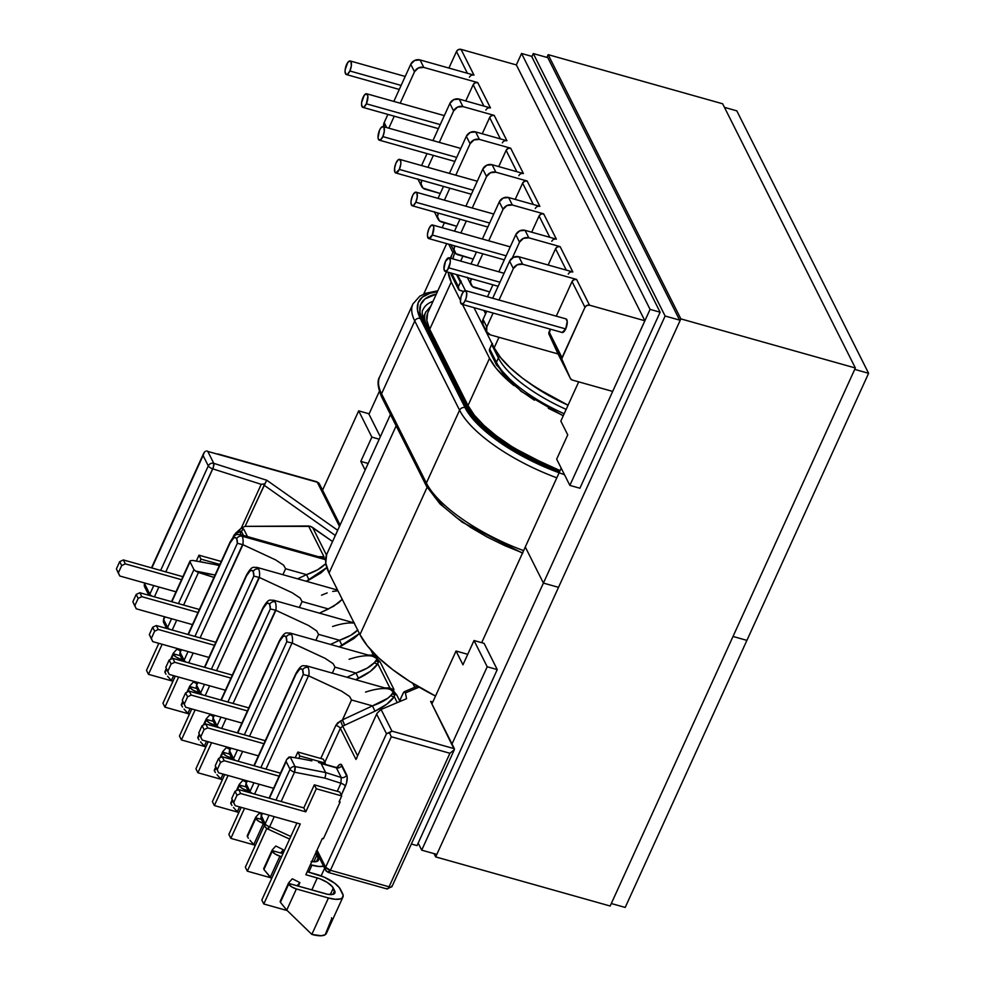 <?xml version="1.0" encoding="UTF-8"?>
<svg xmlns="http://www.w3.org/2000/svg" width="985" height="985" viewBox="0 0 985 985"><rect width="100%" height="100%" fill="white"/><g stroke="black" fill="none" stroke-linecap="round" stroke-linejoin="round"><path stroke-width="1.48" d="M489.668 223.016L415.793 202.221A7.055 2.647 105.7 0 1 412.247 205.767A7.055 2.647 105.7 0 1 412.53 195.732A7.055 2.647 105.7 0 1 416.064 192.186A7.055 2.647 105.7 0 1 415.793 202.221L489.668 223.016M506.142 255.829L432.267 235.033A7.055 2.647 105.7 0 1 428.721 238.567A7.055 2.647 105.7 0 1 429.004 228.532A7.055 2.647 105.7 0 1 432.55 224.986A7.055 2.647 105.7 0 1 432.267 235.033L506.142 255.829M499.986 282.252L448.741 267.834A7.055 2.647 105.7 0 1 445.195 271.38A7.055 2.647 105.7 0 1 445.479 261.333A7.055 2.647 105.7 0 1 449.025 257.799A7.055 2.647 105.7 0 1 448.741 267.834L499.986 282.252M461.682 304.193L464.046 302.69L466.139 298.098L466.742 293.087L465.499 290.6L463.135 292.089L461.029 296.694L460.438 301.705L461.682 304.193L562.152 332.474A7.055 2.647 -74.3 0 0 565.698 328.928L465.215 300.647A7.055 2.647 105.7 0 1 461.682 304.18A7.055 2.647 105.7 0 1 461.953 294.146A7.055 2.647 105.7 0 1 465.499 290.6A7.055 2.647 105.7 0 1 465.215 300.647L565.698 328.928L562.164 332.474M399.307 169.42L473.194 190.216L399.307 169.42A7.055 2.647 105.7 0 1 395.773 172.966A7.055 2.647 105.7 0 1 396.044 162.919A7.055 2.647 105.7 0 1 399.59 159.373A7.055 2.647 105.7 0 1 399.307 169.42L400.772 164.212L400.833 161.86L399.59 159.373L398.457 159.619L396.044 162.919L394.591 168.115L394.936 172.178L395.773 172.966L399.307 169.42M382.833 136.607L456.708 157.403L382.833 136.607A7.055 2.647 105.7 0 1 379.287 140.153A7.055 2.647 105.7 0 1 379.57 130.119A7.055 2.647 105.7 0 1 383.116 126.572A7.055 2.647 105.7 0 1 382.833 136.607L384.298 131.411L383.941 127.348L383.103 126.572L380.739 128.062L379.57 130.119L378.043 137.666L378.462 139.365L380.419 139.907L382.833 136.607M366.358 103.807L440.233 124.602L366.358 103.807A7.055 2.647 105.7 0 1 362.812 107.353A7.055 2.647 105.7 0 1 363.096 97.306A7.055 2.647 105.7 0 1 366.642 93.76A7.055 2.647 105.7 0 1 366.358 103.807L367.885 96.247L366.629 93.76L364.265 95.249L361.63 102.502L361.569 104.866L362.825 107.353L363.945 107.106L366.358 103.807M349.884 70.994L401.117 85.424L349.884 70.994A7.055 2.647 105.7 0 1 346.338 74.54A7.055 2.647 105.7 0 1 346.621 64.505A7.055 2.647 105.7 0 1 350.155 60.959A7.055 2.647 105.7 0 1 349.884 70.994L351.337 65.798L350.992 61.735L350.155 60.959L347.791 62.449L345.156 69.701L345.095 72.053L346.338 74.54L347.471 74.294L349.884 70.994M516.842 171.685L506.13 150.348L498.73 166.588L506.13 150.348L516.842 171.685M500.368 138.885L489.644 117.535L482.244 133.775L489.644 117.535L500.368 138.885M465.77 100.975L473.169 84.735L483.894 106.072L473.169 84.735L465.77 100.975M467.407 73.272L456.486 51.503L448.926 68.064L456.486 51.503L467.407 73.272M472.652 75.008L473.982 75.119L461.042 49.361L516.374 64.936L644.855 320.753L612.658 391.414L572.26 380.038L570.413 378.511L561.745 358.885L584.967 307.32L572.039 281.575L556.279 316.148L572.039 281.575L584.967 307.32L586.875 305.436L589.535 305.19L644.855 320.753L516.374 64.936L461.042 49.361L458.394 49.619L456.486 51.503A3.558 3.053 153.3 0 1 461.042 49.361L473.982 75.119L420.053 59.937L423.809 67.411L477.737 82.592L490.456 107.919L459.17 99.116L462.925 106.589L494.211 115.405L506.93 140.732L475.644 131.916L479.399 139.402L510.686 148.206L523.404 173.532L492.118 164.729L495.874 172.203L527.16 181.018L539.891 206.345L508.592 197.529L512.36 205.015L543.646 213.819L556.365 239.146L525.079 230.342L528.834 237.816L560.12 246.632L572.839 271.958L518.91 256.777L522.666 264.251L576.594 279.432L589.535 305.19L644.855 320.753L612.658 391.414L572.26 380.038A3.558 3.053 -26.7 0 1 570.413 378.511L549.051 334.321L570.413 378.511L557.485 352.765A3.558 3.053 153.3 0 0 557.572 352.938M388.804 128.173L394.259 116.193L388.804 128.173M469.414 77.249A3.558 3.053 -26.7 0 1 473.982 75.119L420.053 59.937L423.809 67.411A7.264 6.23 -26.7 0 0 414.5 71.782L400.181 103.203L414.5 71.782L410.745 64.296L393.828 101.418L410.745 64.296L414.5 71.782L418.391 67.94L423.809 67.411L477.737 82.592L475.078 82.851L473.169 84.735A3.558 3.053 153.3 0 1 477.737 82.592L490.456 107.919L459.17 99.116L453.753 99.633L449.862 103.474L432.944 140.596L449.862 103.474L453.617 110.96L457.508 107.119L462.925 106.589L494.211 115.405L491.552 115.651L489.644 117.535A3.558 3.053 153.3 0 1 494.211 115.405L506.93 140.732L475.644 131.916L470.227 132.446L466.336 136.287L449.419 173.397L466.336 136.287L470.091 143.761L473.982 139.919L479.399 139.402L510.686 148.206L508.038 148.464L506.13 150.348A3.558 3.053 153.3 0 1 510.686 148.206L523.404 173.532L492.118 164.729L486.713 165.246L482.81 169.088L465.893 206.21L482.81 169.088L486.565 176.574L472.246 207.995L486.565 176.574A7.264 6.23 -26.7 0 1 495.874 172.203L492.118 164.729A7.264 6.23 153.3 0 0 482.81 169.088L486.565 176.574L490.468 172.732L495.874 172.203L527.16 181.018L524.512 181.265L522.604 183.148L515.204 199.389L522.604 183.148L533.316 204.486L522.604 183.148A3.558 3.053 153.3 0 1 527.16 181.018L539.891 206.345L508.592 197.529L503.187 198.059L499.284 201.9L482.379 239.01L499.284 201.9L503.052 209.374L506.943 205.533L512.36 205.015L543.646 213.819L540.987 214.077L539.078 215.961L531.678 232.201L539.078 215.961L549.802 237.299L539.078 215.961A3.558 3.053 153.3 0 1 543.646 213.819L556.365 239.146L525.079 230.342L519.661 230.859L515.771 234.701L498.853 271.823L515.771 234.701L519.526 242.187L523.417 238.345L528.834 237.816L560.12 246.632L557.461 246.878L555.552 248.762L566.277 270.099L555.552 248.762L548.152 265.002L555.552 248.762A3.558 3.053 153.3 0 1 560.12 246.632L572.839 271.958L518.91 256.777L513.505 257.294L509.602 261.136L492.685 298.258L509.602 261.136L513.357 268.622L509.602 261.136A7.264 6.23 153.3 0 1 518.91 256.777L522.666 264.251L576.594 279.432L573.947 279.691L572.039 281.575A3.558 3.053 153.3 0 1 576.594 279.432L589.535 305.19A3.558 3.053 -26.7 0 0 584.967 307.32L562.029 357.666L549.101 331.908L562.029 357.666A3.558 3.053 -26.7 0 0 561.979 360.067L549.051 334.321L557.485 352.765M383.83 126.769A7.264 6.23 153.3 0 1 384.187 122.571L387.905 114.408L384.187 122.571L386.699 127.582L384.187 122.571L384.088 127.484M471.002 284.751A7.264 6.23 -26.7 0 0 474.684 287.682L489.693 291.905L472.418 286.512L470.424 282.178L471.421 278.767L471.015 279.666L470.424 278.484L471.015 279.666A7.264 6.23 -26.7 0 0 471.002 284.751L467.247 277.277M473.219 259.104L458.197 254.869A7.264 6.23 -26.7 0 1 454.528 251.951A7.264 6.23 -26.7 0 1 454.541 246.853L453.937 245.671L454.541 246.853L454.947 245.954L453.95 249.365L455.932 253.699L473.219 259.104M456.744 226.291L439.458 220.899L437.475 216.565L438.473 213.154L438.066 214.053L437.463 212.871L438.066 214.053A7.264 6.23 -26.7 0 0 438.054 219.138A7.264 6.23 -26.7 0 0 441.723 222.068L456.744 226.291M440.27 193.491L422.984 188.098L421.001 183.752L421.999 180.341L421.58 181.24L420.989 180.058L421.58 181.24A7.264 6.23 -26.7 0 0 421.568 186.337A7.264 6.23 -26.7 0 0 425.249 189.268L440.27 193.491M427.921 167.351L433.375 155.371L427.921 167.351M439.298 142.382L453.617 110.96L439.298 142.382M505.613 140.621L506.93 140.732A3.558 3.053 -26.7 0 0 502.375 142.862M443.496 186.399L438.042 198.367L443.496 186.399M444.395 200.152L449.849 188.184L444.395 200.152M455.772 175.195L470.091 143.761L455.772 175.195M522.087 173.422L523.404 173.532A3.558 3.053 -26.7 0 0 518.849 175.675M459.97 219.199L454.516 231.167L459.97 219.199M489.139 107.808L490.456 107.919A3.558 3.053 -26.7 0 0 485.888 110.061M427.022 153.586L421.568 165.566L427.022 153.586M420.053 59.937L414.636 60.454L410.745 64.296A7.264 6.23 153.3 0 1 420.053 59.937M425.889 311.802A88.675 31.261 24.5 0 0 427.268 326.737A3.558 3.053 -26.7 0 1 428.106 325.579A3.558 3.053 153.3 0 0 427.268 326.737L433.868 340.391L434.754 339.025M440.246 350.241L438.571 349.773L440.246 350.241M460.832 281.476A3.558 3.053 -26.7 0 0 460.377 282.215L456.535 274.569L460.377 282.215L458.382 286.586L451.659 273.202A3.558 3.053 153.3 0 0 451.659 275.701A3.558 3.053 -26.7 0 1 451.659 273.202L458.382 286.586L461.152 281.131M463.627 291.486L459.072 289.947L458.382 286.586A3.558 3.053 -26.7 0 0 460.18 290.513L463.627 291.486M452.287 253.908A88.675 31.261 24.5 0 0 451.068 258.365A88.675 31.261 -155.5 0 1 452.078 254.327L450.083 258.698M423.107 318.143L423.698 316.604A88.675 31.261 24.5 0 0 423.119 318.192M434.668 339.135A3.558 3.053 -26.7 0 0 433.991 340.12L427.268 326.737A88.675 31.261 -155.5 0 1 425.692 312.233L423.698 316.604M466.324 220.985L460.869 232.965L466.324 220.985M453.457 277.13A3.558 3.053 -26.7 0 1 451.659 275.689L450.379 272.833M466.336 136.287L470.091 143.761A7.264 6.23 -26.7 0 1 479.399 139.402L475.644 131.916A7.264 6.23 153.3 0 0 466.336 136.287M449.862 103.474L453.617 110.96A7.264 6.23 -26.7 0 1 462.925 106.589L459.17 99.116A7.264 6.23 153.3 0 0 449.862 103.474M550.356 329.15L549.051 334.321A3.558 3.053 153.3 0 1 549.101 331.908L550.356 329.15M565.969 318.881L567.225 321.369L565.698 328.928A7.055 2.647 -74.3 0 0 565.981 318.881L465.499 290.6M486.799 331.97A7.264 6.23 -26.7 0 1 486.812 326.885L486.713 331.797L490.468 334.9L558.064 353.935L490.468 334.9A7.264 6.23 -26.7 0 1 486.799 331.97L483.044 324.496A7.264 6.23 153.3 0 1 483.044 319.411L486.762 311.248L483.044 319.411L486.812 326.885L493.116 313.033L486.812 326.885L483.044 319.411L482.958 324.324M499.038 300.043L513.357 268.622L517.26 264.78L522.666 264.251A7.264 6.23 -26.7 0 0 513.357 268.622L499.038 300.043M492.931 284.813L487.476 296.78L492.931 284.813M555.035 239.035L556.365 239.146A3.558 3.053 -26.7 0 0 551.797 241.288M477.343 265.765L482.798 253.798L477.343 265.765M488.72 240.796L503.052 209.374L488.72 240.796M538.561 206.234L539.891 206.345A3.558 3.053 -26.7 0 0 535.323 208.475M476.457 252.012L471.002 263.98L476.457 252.012M571.522 271.835L572.839 271.958A3.558 3.053 -26.7 0 0 568.283 274.089M512.335 257.959L519.526 242.187L512.335 257.959M465.967 401.461A3.558 3.053 153.3 0 0 465.289 402.459L469.845 411.508L465.166 402.717L466.065 401.363M555.084 468.614L526.679 455.772L512.729 447.658L494.63 434.533A85.104 30.006 -155.5 0 0 555.084 468.614M492.451 343.457L491.687 344.553L498.41 357.937A3.558 3.053 -26.7 0 1 499.678 356.422A3.558 3.053 153.3 0 0 498.41 357.937A88.675 31.261 24.5 0 0 566.166 409.378A88.675 31.261 -155.5 0 1 498.41 357.937L496.415 362.308L489.693 348.924L491.687 344.553L498.41 357.937L496.415 362.308A88.675 31.261 24.5 0 0 564.171 413.749A88.675 31.261 -155.5 0 1 496.415 362.308A3.558 3.053 153.3 0 0 496.403 364.795A3.558 3.053 -26.7 0 1 496.415 362.308L489.693 348.924L489.644 351.325M563.309 415.645L548.313 408.307M534.362 400.193L521.939 391.599L511.523 382.857L503.507 374.288L498.213 366.235A3.558 3.053 -26.7 0 1 496.403 364.807L489.68 351.411A3.558 3.053 153.3 0 1 489.693 348.924L491.687 344.553A3.558 3.053 153.3 0 1 492.143 343.802M568.062 405.204L553.077 397.866L529.376 383.153A85.104 30.006 -155.5 0 0 568.062 405.204M490.37 352.273L491.49 352.852M445.479 261.333L443.952 268.893L445.208 271.38L447.572 269.89L450.207 262.638L450.268 260.274L449.012 257.787L445.479 261.333M429.004 228.532L427.539 233.728L427.478 236.092L428.734 238.579L432.267 235.033L433.794 227.473L433.375 225.774L431.418 225.233L429.004 228.532M412.53 195.732L411.065 200.928L411.004 203.279L412.247 205.767L413.38 205.52L415.793 202.221L417.246 197.025L416.901 192.962L416.064 192.174L413.7 193.676L412.53 195.732M472.406 415.19A3.558 3.053 -26.7 0 1 473.551 414.156A3.558 3.053 153.3 0 0 472.591 414.956M512.36 205.015L508.592 197.529A7.264 6.23 153.3 0 0 499.284 201.9L503.052 209.374A7.264 6.23 -26.7 0 1 512.36 205.015M528.834 237.816L525.079 230.342A7.264 6.23 153.3 0 0 515.771 234.701L519.526 242.187A7.264 6.23 -26.7 0 1 528.834 237.816M325.666 558.766L240.414 534.559A14.972 5.614 105.7 0 1 242.162 536.222A4.272 3.669 -26.7 0 0 236.696 538.795L235.427 537.601L233.728 537.982L230.071 542.981A10.687 4.014 105.7 0 1 236.696 538.795L237.36 543.314L194.931 636.421L237.36 543.314L242.593 544.57L200.078 637.861L242.926 544.693A14.972 5.614 -74.3 0 0 242.162 536.222A4.272 3.669 153.3 0 0 236.696 538.795A10.687 4.014 105.7 0 1 237.36 543.314L242.926 544.693L275.677 559.923L283.68 565.255L285.601 568.751L306.557 574.649L317.736 569.736L324.915 564.282A4.272 2.906 -148.2 0 0 326.097 564.959A4.272 2.906 31.8 0 1 324.915 564.282C321.43 568.099 315.311 571.546 306.557 574.649L297.593 578.823L306.557 574.649L309.068 579.956L320.938 572.938L326.786 567.557L306.261 581.261L309.068 579.956L306.557 574.649L285.601 568.751L282.904 574.686L285.601 568.751L283.68 565.255L275.677 559.923L242.926 544.693A14.972 5.614 105.7 0 0 242.162 536.222L325.604 559.714L242.162 536.222A14.972 5.614 -74.3 0 0 240.328 534.547M337.609 590.089L256.888 567.372A14.972 5.614 105.7 0 1 258.649 569.034A4.272 3.669 -26.7 0 0 253.17 571.596L251.914 570.413L250.202 570.783L246.546 575.782A10.687 4.014 105.7 0 1 253.17 571.596L253.834 576.126L211.406 669.221L253.834 576.126L259.067 577.382L216.552 670.674L259.412 577.493A14.972 5.614 -74.3 0 0 258.649 569.034A4.272 3.669 153.3 0 0 253.17 571.596A10.687 4.014 105.7 0 1 253.834 576.126L259.412 577.493L292.151 592.724L300.154 598.055L302.087 601.552L328.448 608.976L338.434 602.943L342.238 599.323L333.817 606.132L319.485 613.15L328.448 608.976L302.087 601.552L299.378 607.499L302.087 601.552L300.154 598.055L292.151 592.724L259.412 577.493A14.972 5.614 105.7 0 0 258.649 569.034A14.972 5.614 -74.3 0 0 256.802 567.348M354.083 622.889L273.374 600.173A14.972 5.614 105.7 0 1 275.123 601.835A4.272 3.669 -26.7 0 0 269.644 604.408L268.388 603.214L266.689 603.596L263.032 608.595A10.687 4.014 105.7 0 1 269.644 604.408L270.309 608.927L227.88 702.022L270.309 608.927L275.541 610.183L233.039 703.475L275.886 610.306A14.972 5.614 -74.3 0 0 275.123 601.835A4.272 3.669 153.3 0 0 269.644 604.408A10.687 4.014 105.7 0 1 270.309 608.927L275.886 610.306L308.625 625.537L316.628 630.868L318.561 634.365L339.517 640.262L350.685 635.35L357.863 629.895C354.378 633.7 348.271 637.16 339.517 640.262L330.541 644.436L339.517 640.262L342.017 645.569L353.886 638.551L359.427 633.54L339.209 646.874L342.017 645.569L339.517 640.262L318.561 634.365L315.853 640.299L318.561 634.365L316.628 630.868L308.625 625.537L275.886 610.306A14.972 5.614 105.7 0 0 275.123 601.835A14.972 5.614 -74.3 0 0 273.288 600.148M289.762 632.961A14.972 5.614 -74.3 0 1 291.597 634.648A4.272 3.669 -26.7 0 0 286.13 637.209L284.862 636.027L283.163 636.396L279.506 641.395A10.687 4.014 105.7 0 1 286.13 637.209L286.795 641.74L244.366 734.835L286.795 641.74L292.028 642.996L249.513 736.288L292.028 642.996L325.112 658.337L333.115 663.668L335.035 667.165L355.991 673.063L358.491 678.382L355.683 679.687L370.36 671.364L377.784 663.841L389.888 687.936L393.668 691.544L393.865 689.241L391.931 689.155L396.623 694.733A4.272 3.669 153.3 0 0 394.69 694.647L396.623 694.733L400.008 701.468L396.623 694.733L390.392 689.5L306.323 665.786A14.972 5.614 105.7 0 1 308.071 667.448A14.972 5.614 105.7 0 1 308.834 675.919A14.972 5.614 -74.3 0 0 308.071 667.448A4.272 3.669 153.3 0 0 302.604 670.022A10.687 4.014 105.7 0 1 303.269 674.54L308.834 675.919L341.586 691.15L349.589 696.469L351.51 699.978L372.465 705.876L387.881 698.205L392.535 693.772L393.865 689.241L380.148 661.932L377.193 658.743L377.39 656.429L375.457 656.342A4.272 2.561 -69.7 0 1 373.918 656.687L289.849 632.986A14.972 5.614 105.7 0 1 291.597 634.648A14.972 5.614 105.7 0 1 292.36 643.106A14.972 5.614 -74.3 0 0 291.597 634.648A4.272 3.669 153.3 0 0 286.13 637.209A10.687 4.014 105.7 0 1 286.795 641.74L292.36 643.106L325.112 658.337L333.115 663.668L335.035 667.165L355.991 673.063L367.159 668.15L374.337 662.696L377.193 658.743L372.847 656.342M323.4 838.715L340.096 802.049L339.505 800.854L340.096 802.049L339.086 801.765L341.733 795.942L316.308 788.776L314.326 784.836L339.763 792.002L314.326 784.836L303.811 807.909L314.326 784.836L316.308 788.776L305.793 811.837L316.308 788.776L341.733 795.942L339.763 792.002L341.733 795.942L339.086 801.765L340.096 802.049L323.4 838.715L322.378 838.42L323.4 838.715M240.094 534.486L241.473 531.469L243.455 535.421L241.473 531.469L240.094 534.486M337.35 768.005L338.027 767.13L335.897 767.377A4.272 1.601 -74.3 0 1 336.39 767.844L341.241 777.51L325.641 772.523L325.678 774.961L325.641 772.523L295.032 766.589L325.641 772.548L321.135 763.547L336.39 767.844A4.272 3.669 153.3 0 0 341.869 765.283L346.72 774.936A4.272 3.669 -26.7 0 1 341.241 777.51L340.921 783.235L341.241 777.51A4.272 3.669 153.3 0 0 346.72 774.936C347.705 777.793 347.262 781.536 345.39 786.178A4.272 1.502 24.5 0 0 340.921 783.235L337.252 791.287L340.921 783.235L324.865 778.113L325.678 774.961L324.865 778.113L294.503 772.203L295.032 766.589A4.272 3.669 153.3 0 0 290.033 769.26L286.167 761.553L290.033 769.26A4.272 3.669 -26.7 0 1 295.032 766.589L290.181 756.923L302.026 758.942L290.181 756.923L295.032 766.589A4.272 1.083 101 0 1 294.503 772.203A4.272 1.502 -155.5 0 1 290.033 769.26L275.997 800.079L290.033 769.26A4.272 1.502 24.5 0 0 294.503 772.203L281.144 801.519L294.503 772.203L324.865 778.113L340.921 783.235A4.272 1.502 -155.5 0 1 345.39 786.178L341.315 795.104L346.511 783.087L347.225 777.005L340.859 764.323L339.493 764.631L337.165 767.45A8.557 3.214 105.7 0 1 341.869 765.283A4.272 3.669 -26.7 0 1 336.39 767.844L341.241 777.51L325.641 772.523L321.135 763.547L336.39 767.844A4.272 1.601 -74.3 0 0 335.897 767.377L318.549 762.488M324.841 762.291L340.33 728.297L355.967 759.435L376.627 714.1L386.489 733.714L325.629 867.243L317.035 850.141L325.629 867.243A4.272 1.502 24.5 0 0 330.431 870.284L389.075 886.795L449.923 753.266L391.291 736.755L330.431 870.284A4.272 1.601 105.7 0 1 328.288 872.439A4.272 1.601 105.7 0 1 327.783 871.959L330.431 870.284L391.291 736.755L449.923 753.266L454.368 749.671L430.63 701.382L432.809 701.997L430.63 701.382L454.405 748.723L391.956 731.141L454.405 748.723L454.368 749.671L391.968 886.599A4.272 1.502 -155.5 0 1 389.075 886.795L330.431 870.284L325.629 867.243L325.629 870.235A4.272 3.669 -26.7 0 1 325.629 867.243L386.489 733.714L391.956 731.141L381.072 709.459L391.956 731.141L389.481 732.84L391.291 736.755L389.481 732.84L386.489 733.714L376.627 714.1L355.967 759.435A4.272 3.669 -26.7 0 1 356.816 758.204A4.272 3.669 -26.7 0 0 355.967 759.435L340.33 728.297L324.841 762.291M390.392 689.5L391.931 689.155A4.272 2.561 -69.7 0 1 390.392 689.5L389.321 689.155M325.752 558.076A4.272 2.561 -69.7 0 1 324.484 558.273L323.412 557.929M266.873 480.298L337.695 530.275L266.873 480.298L213.77 463.332L266.873 480.298L266.492 480.852L266.873 480.298M419.105 687.148L405.414 692.935L406.571 698.697L381.072 709.459L377.489 712.857A4.272 3.669 153.3 0 0 376.627 714.1A4.272 3.669 153.3 0 1 377.489 712.857L381.072 709.459L406.571 698.697L405.414 692.935L419.105 687.148M321.935 557.608A4.272 2.82 97.3 0 0 323.979 556.71L308.551 526.002L310.558 526.372L332.561 541.541L312.614 527.467L326.466 555.048L312.614 527.467L310.558 526.372L245.105 526.347L265.999 481.677L264.854 483.844L261.222 484.325L212.76 468.848A4.272 1.502 -155.5 0 1 208.291 465.905L160.653 570.426L208.291 465.905A4.272 1.502 24.5 0 0 212.76 468.848L165.8 571.879L213.351 467.309L213.77 463.332L207.786 451.425L317.293 482.244A4.272 1.601 -74.3 0 0 316.801 481.776L319.46 483.967A4.272 3.669 153.3 0 0 317.293 482.244L339.468 526.396L317.293 482.244L207.786 451.425L213.77 463.332A4.272 1.28 107.7 0 1 212.76 468.848L261.222 484.325L241.251 528.157L235.587 533.205L232.879 537.564L233.999 535.126L236.622 533.131L241.473 531.469A4.272 3.669 -26.7 0 1 243.775 529.191L241.251 528.157L261.222 484.325L264.854 483.844L245.105 526.347L241.657 527.96L245.105 526.347L308.551 526.002L323.979 556.71L319.005 556.685L323.979 556.71A4.272 2.82 -82.7 0 1 322.181 557.621M188.701 662.831L193.183 652.993L188.701 662.831M172.227 630.018L176.709 620.193L172.227 630.018M183.604 605.061L198.453 572.47L213.979 577.432L198.268 572.076L215.075 575.018L195.535 571.029L198.453 572.47L183.604 605.061M205.175 695.632L209.657 685.806L205.175 695.632M221.65 728.444L226.131 718.607L221.65 728.444M238.136 761.245L242.618 751.42L238.136 761.245M335.035 667.165L332.327 673.112L335.035 667.165M254.61 794.058L259.092 784.22L254.61 794.058M306.236 665.761A14.972 5.614 -74.3 0 1 308.071 667.448A4.272 3.669 -26.7 0 0 302.604 670.022L301.336 668.827L299.637 669.209L295.98 674.208A10.687 4.014 105.7 0 1 302.604 670.022L303.269 674.54L260.84 767.635L303.269 674.54L308.502 675.796L265.987 769.088L308.502 675.796L341.586 691.15L349.589 696.469L351.51 699.978L342.435 720.109L337.744 722.756L335.86 725.354L320.765 758.487L335.86 725.354A4.272 1.502 -155.5 0 1 340.33 728.297A4.272 1.502 24.5 0 0 335.86 725.354L340.527 720.934L342.694 726.142L374.977 711.182L386.846 704.164L394.259 696.641L397.263 702.625L394.259 696.641C390.774 701.825 384.335 706.664 374.977 711.182L342.694 726.142L340.33 728.297L342.694 726.142L340.527 720.934L342.435 720.109L344.725 725.268L342.46 719.85L351.51 699.978L372.465 705.876L342.46 719.85L372.465 705.876L374.977 711.182L372.465 705.876C381.22 702.773 387.339 699.313 390.823 695.508A4.272 2.906 -148.2 0 0 394.259 696.641A4.272 2.906 31.8 0 1 390.823 695.508L393.668 691.544L394.69 694.647L394.259 696.641L394.69 694.647L392.535 693.772A4.272 3.411 -141.5 0 0 394.69 694.647L393.668 691.544L392.153 690.288M286.167 761.553L269.447 798.232L286.167 761.553M267.292 828.828L269.631 826.772L290.797 836.462L269.631 826.772A4.272 1.502 -155.5 0 1 265.174 823.829L261.222 815.42A4.272 1.502 24.5 0 0 261.296 816.122L262.552 813.364L261.296 816.122L265.174 823.829L269.102 815.211L265.174 823.829A4.272 1.502 24.5 0 0 269.631 826.772L274.249 816.663L269.631 826.772A4.272 1.453 114.6 0 1 267.206 828.791L289.615 839.06M149.831 594.189L153.758 585.57L149.831 594.189A4.272 3.669 153.3 0 0 149.498 595.457A4.272 3.669 -26.7 0 1 149.831 594.189L144.623 583.809L149.831 594.189A4.272 1.502 24.5 0 0 152.182 596.208A4.272 1.502 -155.5 0 1 149.831 594.189M203.526 453.703L204.363 452.213L203.082 455.526L208.291 465.905A4.272 3.669 -26.7 0 1 213.77 463.332A4.272 3.669 153.3 0 0 208.291 465.905L203.082 455.526L151.85 567.951L203.673 453.359L151.493 567.852M144.943 583.083L144.623 583.809A4.272 3.669 153.3 0 0 144.61 586.801A4.272 3.669 -26.7 0 1 144.623 583.809A4.272 1.502 -155.5 0 1 144.536 583.108A4.272 1.502 24.5 0 0 144.623 583.809L144.943 583.083M383.719 398.519A4.272 3.669 -26.7 0 1 381.564 393.803A4.272 3.669 153.3 0 0 381.564 396.807C377.661 387.253 377.046 380.579 379.717 376.787A104.065 36.691 24.5 0 0 381.564 393.803L414.759 320.975L381.564 393.803L426.382 483.044L459.576 410.203L414.759 320.975A4.272 3.669 -26.7 0 1 420.238 318.401A99.793 35.189 -155.5 0 1 437.426 291.683L430.002 293.271L422.43 297.113L418.182 302.74L417.443 309.93L420.238 318.401L465.055 407.642L471.261 417.074L480.655 427.121L492.869 437.377L507.447 447.449L523.798 456.966L541.331 465.536L559.345 472.862M559.48 471.963L525.842 456.695L509.06 446.944L494.113 436.601L481.579 426.086L471.938 415.781L465.56 406.091L422.725 320.79L419.869 312.097L420.62 304.722L424.966 298.947L436.343 294.059A102.391 36.1 24.5 0 0 422.725 320.79L465.56 406.091A4.272 3.669 -26.7 0 1 467.727 407.815A4.272 3.669 153.3 0 0 465.56 406.091A102.391 36.1 24.5 0 0 559.48 471.95M522.826 552.979L504.812 545.665L487.292 537.084L470.928 527.578L456.363 517.494L444.149 507.238L434.754 497.203L428.537 487.76A4.272 3.669 -26.7 0 1 426.382 483.044L381.564 393.803A104.065 36.691 -155.5 0 1 379.964 376.282M412.838 683.381L414.784 687.271L412.838 683.381M413.158 303.454A104.065 36.691 24.5 0 0 414.759 320.975A104.065 36.691 -155.5 0 1 412.912 303.946L379.717 376.787M559.603 471.692L501.193 441.317L479.966 423.809L467.727 407.815L424.892 322.514A4.272 3.669 153.3 0 0 422.725 320.79A4.272 3.669 -26.7 0 1 424.892 322.526C422.072 315.335 421.469 311.026 423.07 309.61A98.106 34.586 -155.5 0 1 433.08 301.225A98.106 34.586 -155.5 0 0 423.291 309.13M420.238 318.401A4.272 3.669 153.3 0 0 414.759 320.975L459.576 410.203A4.272 3.669 -26.7 0 1 465.055 407.642L420.238 318.401M564.467 474.671A99.793 35.189 -155.5 0 1 465.055 407.642A4.272 3.669 153.3 0 0 459.576 410.203A104.065 36.691 24.5 0 0 556.808 477.811A104.065 36.691 -155.5 0 1 459.576 410.203L426.382 483.044A104.065 36.691 24.5 0 0 523.614 550.652A104.065 36.691 -155.5 0 1 426.382 483.044A4.272 3.669 153.3 0 0 426.382 486.024L381.564 396.807M218.707 454.159L316.801 481.776L319.46 483.967L340.084 525.042M154.423 596.848L158.905 587.011L154.423 596.848M249.993 791.447L253.945 782.779L249.993 791.447L246.09 783.678L249.993 791.447A4.272 3.669 153.3 0 0 249.661 792.666A4.272 3.669 -26.7 0 1 249.993 791.447A4.272 1.502 24.5 0 0 252.172 793.368A4.272 1.502 -155.5 0 1 249.993 791.447M295.98 674.208L254.241 765.788L295.98 674.208A4.272 1.502 -155.5 0 1 295.906 673.506A4.272 1.502 24.5 0 0 295.98 674.208M247.346 780.92L246.09 783.678A4.272 3.669 153.3 0 0 246.09 786.67A4.272 3.669 -26.7 0 1 246.09 783.678A4.272 1.502 -155.5 0 1 246.016 782.976A4.272 1.502 24.5 0 0 246.09 783.678L247.346 780.92M233.519 758.635L237.459 749.967L233.519 758.635L229.616 750.865L233.519 758.635A4.272 3.669 153.3 0 0 233.186 759.854A4.272 3.669 -26.7 0 1 233.519 758.635A4.272 1.502 24.5 0 0 235.698 760.568A4.272 1.502 -155.5 0 1 233.519 758.635M279.506 641.395L237.767 732.975L279.506 641.395A4.272 1.502 -155.5 0 1 279.432 640.693A4.272 1.502 24.5 0 0 279.506 641.395M230.872 748.107L229.616 750.865A4.272 3.669 153.3 0 0 229.603 753.857A4.272 3.669 -26.7 0 1 229.616 750.865A4.272 1.502 -155.5 0 1 229.542 750.164A4.272 1.502 24.5 0 0 229.616 750.865L230.872 748.107M217.032 725.834L220.985 717.166L217.032 725.834L213.142 718.065L217.032 725.834A4.272 3.669 153.3 0 0 216.712 727.053A4.272 3.669 -26.7 0 1 217.032 725.834A4.272 1.502 24.5 0 0 219.224 727.755A4.272 1.502 -155.5 0 1 217.032 725.834M263.032 608.595L221.293 700.175L263.032 608.595A4.272 1.502 -155.5 0 1 262.946 607.893A4.272 1.502 24.5 0 0 263.032 608.595M214.398 715.307L213.142 718.065A4.272 3.669 153.3 0 0 213.129 721.057A4.272 3.669 -26.7 0 1 213.142 718.065A4.272 1.502 -155.5 0 1 213.055 717.363A4.272 1.502 24.5 0 0 213.142 718.065L214.398 715.307M200.558 693.021L204.511 684.353L200.558 693.021L196.655 685.252L200.558 693.021A4.272 3.669 153.3 0 0 200.226 694.24A4.272 3.669 -26.7 0 1 200.558 693.021A4.272 1.502 24.5 0 0 202.738 694.954A4.272 1.502 -155.5 0 1 200.558 693.021M246.546 575.782L204.818 667.362L246.546 575.782A4.272 1.502 -155.5 0 1 246.472 575.08A4.272 1.502 24.5 0 0 246.546 575.782M197.911 682.494L196.655 685.252A4.272 3.669 153.3 0 0 196.655 688.244A4.272 3.669 -26.7 0 1 196.655 685.252A4.272 1.502 -155.5 0 1 196.581 684.55A4.272 1.502 24.5 0 0 196.655 685.252L197.911 682.494M184.084 660.221L188.036 651.553L184.084 660.221L180.181 652.452L184.084 660.221A4.272 3.669 153.3 0 0 183.752 661.44A4.272 3.669 -26.7 0 1 184.084 660.221A4.272 1.502 24.5 0 0 186.263 662.142A4.272 1.502 -155.5 0 1 184.084 660.221M230.01 542.255A4.272 1.502 24.5 0 0 230.071 542.981L188.332 634.562L230.071 542.981A4.272 1.502 -155.5 0 1 229.998 542.279L187.987 634.463M181.437 649.694L180.181 652.452A4.272 3.669 153.3 0 0 180.181 655.444A4.272 3.669 -26.7 0 1 180.181 652.452A4.272 1.502 -155.5 0 1 180.107 651.75A4.272 1.502 24.5 0 0 180.181 652.452L181.437 649.694M163.707 619.639L167.61 627.408L171.562 618.74L167.61 627.408L163.707 619.639L164.963 616.893L163.633 618.949A4.272 1.502 24.5 0 0 163.707 619.639A4.272 3.669 153.3 0 0 163.695 622.631L163.707 619.639M178.457 603.608L193.947 569.613L190.043 561.844L171.858 601.749L190.043 561.844L193.947 569.613L195.535 571.029L193.947 569.613L178.457 603.608M219.372 565.587L214.287 564.405L219.372 565.587M204.424 562.46L192.728 560.453L190.425 560.687L190.043 561.844L190.425 560.687L192.728 560.453L214.287 564.405M355.991 673.063L347.028 677.249L355.991 673.063C364.745 669.972 370.865 666.513 374.337 662.696A4.272 2.906 -148.2 0 0 377.784 663.841L389.888 687.936L384.913 687.912L389.888 687.936L391.931 689.155A4.272 3.669 -26.7 0 1 393.865 689.241L380.148 661.932A4.272 3.669 153.3 0 0 378.215 661.846L377.784 663.841C374.288 669.012 367.861 673.863 358.491 678.382L355.991 673.063M357.604 755.84L342.694 726.142L357.604 755.84M371.37 656.035A4.272 2.82 97.3 0 0 373.413 655.124L370.754 649.829L373.413 655.124L368.439 655.099L373.413 655.124L377.193 658.743L377.39 656.429M353.726 622.188L351.953 622.298L353.726 622.188M337.954 590.791L332.647 591.419M327.18 592.921L321.529 595.199M247.469 536.554L243.775 529.191A4.272 3.669 153.3 0 0 241.473 531.469C240.549 530.669 238.062 531.888 233.999 535.126L241.633 527.972L243.775 529.191L247.469 536.554M403.776 692.123L400.316 699.338L400.686 701.172L400.316 699.338L403.087 693.268L404.453 691.655L405.414 692.935L405.032 691.938L403.776 692.123L404.453 691.655M263.918 485.076L335.331 535.471L263.918 485.076M265.999 481.677L266.492 480.852L265.999 481.677M247.789 788.234A4.272 3.669 -26.7 0 1 246.09 786.67L249.008 792.482M231.315 755.421A4.272 3.669 -26.7 0 1 229.603 753.857L232.522 759.669M214.841 722.621A4.272 3.669 -26.7 0 1 213.129 721.057L216.047 726.868M198.367 689.808A4.272 3.669 -26.7 0 1 196.655 688.244L199.573 694.056M181.88 657.007A4.272 3.669 -26.7 0 1 180.181 655.444L183.099 661.255M190.043 561.844L190.425 560.687M165.406 624.207L163.695 622.631L163.633 618.949L164.606 616.795M167.278 628.627A4.272 3.669 -26.7 0 1 167.61 627.408A4.272 3.669 153.3 0 0 167.278 628.627M169.789 629.341A4.272 1.502 -155.5 0 1 167.61 627.408A4.272 1.502 24.5 0 0 169.789 629.341M146.322 588.365A4.272 3.669 -26.7 0 1 144.61 586.801L148.87 595.285M205.496 451.241L204.363 452.213L205.496 451.241M207.786 451.425L206.788 450.884L207.786 451.425M286.647 759.632L288.802 757.157L290.181 756.923L286.758 759.386L269.102 798.133M265.174 823.829A4.272 3.669 153.3 0 0 265.162 826.821A4.272 3.669 -26.7 0 1 265.174 823.829M261.296 816.122A4.272 3.669 153.3 0 0 261.296 819.114L261.296 816.122M266.873 828.385A4.272 3.669 -26.7 0 1 265.162 826.821L267.206 828.791M262.995 820.677L261.296 819.114L265.162 826.821M391.895 885.897A4.272 1.502 -155.5 0 1 391.968 886.599L386.92 888.938A4.272 1.601 -74.3 0 0 389.075 886.795A4.272 1.601 105.7 0 1 386.92 888.938A4.272 1.601 105.7 0 1 386.415 888.47M454.368 749.671L449.923 753.266L389.075 886.795A4.272 1.502 24.5 0 0 391.968 886.599M327.783 871.959A4.272 3.669 -26.7 0 1 325.629 870.235L328.288 872.439L386.92 888.938M373.918 656.687L375.457 656.342A4.272 3.669 -26.7 0 1 377.058 656.355M380.148 661.932L377.193 658.743L378.215 661.846L380.148 661.932M226.993 456.548L217.919 453.937M302.026 758.942L311.876 760.888M324.484 558.273L326.023 557.929M354.465 623.123C348.727 622.458 341.438 623.579 332.598 626.485M371.616 656.047A4.272 2.82 -82.7 0 0 373.413 655.124L375.457 656.342L377.193 658.743L375.679 657.487M370.939 655.924C365.213 655.259 357.924 656.379 349.072 659.285M378.215 661.846L376.061 660.96L377.193 658.743L378.215 661.846L377.784 663.841A4.272 2.906 31.8 0 1 374.337 662.696L376.061 660.96A4.272 3.411 -141.5 0 0 378.215 661.846M387.844 688.835A4.272 2.82 97.3 0 0 389.888 687.936A4.272 2.82 -82.7 0 1 388.09 688.847M387.413 688.737C381.688 688.072 374.398 689.192 365.546 692.098M171.427 680.438L173.606 675.661L171.427 680.438L172.744 681.731L169.469 678.431L171.427 680.438M180.501 660.516L181.055 659.322A6.846 2.413 -155.5 0 1 173.36 654.446L171.255 659.063L173.36 654.446A6.846 2.413 -155.5 0 1 173.163 653.72L180.329 655.739L173.163 653.72L180.329 655.739L173.163 653.72L170.577 659.384L173.163 653.72A6.846 2.413 -155.5 0 1 173.249 653.326A6.846 2.413 -155.5 0 1 173.397 653.104L176.955 649.152L180.477 650.925L176.955 649.152L173.397 653.104A6.846 2.413 24.5 0 0 173.163 653.72A6.846 2.413 -155.5 0 0 173.36 654.446L176.266 657.18L181.055 659.322L180.501 660.516M167.585 676.239L169.469 678.431L167.585 676.239M165.061 672.657L166.034 674.22L165.061 672.657L166.65 669.172L164.815 672.016L166.379 668.593L165.061 672.657M146.482 670.403L158.819 643.328L146.482 670.403L148.464 674.331L162.168 644.264L148.464 674.331L171.944 680.943L148.464 674.331L146.482 670.403M165.714 628.196L166.083 627.383L165.714 628.196M117.818 572.076L116.39 568.924L119.702 561.647L123.359 559.936L182.89 576.693L123.359 559.936L125.329 563.863L121.684 565.575L118.36 572.864L119.801 576.003L175.995 591.825L119.801 576.003L117.818 572.076M196.323 561.044L198.982 555.195L221.256 561.462L198.982 555.195L196.323 561.044M199.82 561.647L200.965 559.135L198.982 555.195L200.965 559.135L199.82 561.647M182.299 659.667L181.055 659.322L182.299 659.667M219.889 564.454L200.965 559.135L219.889 564.454M181.523 579.685L125.329 563.863L121.684 565.575L118.36 572.864L116.39 568.924L119.702 561.647L121.684 565.575L119.702 561.647L123.359 559.936L125.329 563.863L181.523 579.685M165.098 671.302A6.846 2.413 24.5 0 0 164.951 671.536A6.846 2.413 24.5 0 0 164.864 671.918A6.846 2.413 24.5 0 1 165.098 671.302M187.901 713.251L190.08 708.461L187.901 713.251L189.231 714.531L185.956 711.232L187.901 713.251M196.975 693.329L197.529 692.123A6.846 2.413 -155.5 0 1 189.834 687.259L187.741 691.876L189.834 687.259A6.846 2.413 -155.5 0 1 189.637 686.52L196.803 688.54L189.637 686.52L196.803 688.54L189.637 686.52L187.051 692.184L189.637 686.52A6.846 2.413 -155.5 0 1 189.723 686.126A6.846 2.413 -155.5 0 1 189.871 685.905L193.429 681.965L196.963 683.738L193.429 681.965L189.871 685.905A6.846 2.413 24.5 0 0 189.637 686.52A6.846 2.413 -155.5 0 0 189.834 687.259L192.752 689.992L197.529 692.123L196.975 693.329M184.06 709.052L185.956 711.232L184.06 709.052M181.535 705.469L182.508 707.021L181.535 705.469L183.124 701.985L181.302 704.829L182.865 701.394L181.535 705.469M162.956 703.204L175.293 676.129L162.956 703.204L164.938 707.144L178.642 677.077L164.938 707.144L188.418 713.756L164.938 707.144L162.956 703.204M182.2 660.997L182.557 660.196L182.2 660.997M134.305 604.876L132.864 601.736L136.176 594.447L139.833 592.736L199.364 609.493L139.833 592.736L141.803 596.676L138.159 598.387L134.834 605.664L136.275 608.816L192.469 624.625L136.275 608.816L134.305 604.876M198.773 692.48L197.529 692.123L198.773 692.48M197.997 612.485L141.803 596.676L138.159 598.387L134.834 605.664L132.864 601.736L136.176 594.447L138.159 598.387L136.176 594.447L139.833 592.736L141.803 596.676L197.997 612.485M204.375 746.051L206.554 741.274L204.375 746.051L205.705 747.344L202.43 744.044L204.375 746.051M213.462 726.13L214.004 724.935A6.846 2.413 -155.5 0 1 206.321 720.06L204.215 724.677L206.321 720.06A6.846 2.413 -155.5 0 1 206.111 719.333L213.277 721.352L206.124 719.333L213.277 721.352L206.124 719.333L203.538 724.997L206.111 719.333A6.846 2.413 -155.5 0 1 206.197 718.939A6.846 2.413 -155.5 0 1 206.345 718.718L209.916 714.765L213.437 716.538L209.916 714.765L206.345 718.718A6.846 2.413 24.5 0 0 206.124 719.333A6.846 2.413 -155.5 0 0 206.321 720.06L209.226 722.793L214.004 724.935L213.462 726.13M200.534 741.853L202.43 744.044L200.534 741.853M198.022 738.27L198.982 739.833L198.022 738.27L199.61 734.785L197.776 737.63L199.339 734.207L198.022 738.27M179.442 736.017L191.779 708.941L179.442 736.017L181.412 739.944L195.116 709.877L181.412 739.944L204.892 746.556L181.412 739.944L179.442 736.017M198.675 693.809L199.044 692.997L198.675 693.809M150.779 637.677L149.338 634.537L152.663 627.26L156.307 625.549L215.838 642.306L156.307 625.549L158.29 629.477L154.633 631.188L151.321 638.477L152.749 641.617L208.943 657.438L152.749 641.617L150.779 637.677M215.259 725.28L214.004 724.935L215.259 725.28M214.471 645.298L158.29 629.477L154.633 631.188L151.321 638.477L149.338 634.537L152.663 627.26L154.633 631.188L152.663 627.26L156.307 625.549L158.29 629.477L214.471 645.298M198.047 736.915A6.846 2.413 24.5 0 0 197.899 737.149A6.846 2.413 24.5 0 0 197.825 737.531A6.846 2.413 24.5 0 1 198.047 736.915M220.849 778.864L223.041 774.075L220.849 778.864L222.179 780.145L218.904 776.845L220.849 778.864M229.936 758.942L230.478 757.736A6.846 2.413 -155.5 0 1 222.795 752.872L220.689 757.477L222.795 752.872A6.846 2.413 -155.5 0 1 222.598 752.134L229.751 754.153L222.598 752.134L229.751 754.153L222.598 752.134L220.012 757.797L222.598 752.134A6.846 2.413 -155.5 0 1 222.672 751.74A6.846 2.413 -155.5 0 1 222.832 751.518L226.39 747.578L229.911 749.351L226.39 747.578L222.832 751.518A6.846 2.413 24.5 0 0 222.598 752.134A6.846 2.413 -155.5 0 0 222.795 752.872L225.7 755.606L230.478 757.736L229.936 758.942M217.008 774.666L218.904 776.845L217.008 774.666M214.496 771.083L215.469 772.634L214.496 771.083L216.084 767.598L214.25 770.442L215.814 767.007L214.496 771.083M195.916 768.817L208.254 741.742L195.916 768.817L197.899 772.757L211.59 742.69L197.899 772.757L221.379 779.369L197.899 772.757L195.916 768.817M215.149 726.61L215.518 725.81L215.149 726.61M167.253 670.489L165.812 667.35L169.137 660.061L172.781 658.349L232.312 675.107L172.781 658.349L174.764 662.289L171.107 664.001L167.795 671.278L169.235 674.429L225.417 690.239L169.235 674.429L167.253 670.489M231.734 758.093L230.478 757.736L231.734 758.093M230.958 678.099L174.764 662.289L171.107 664.001L167.795 671.278L165.812 667.35L169.137 660.061L171.107 664.001L169.137 660.061L172.781 658.349L174.764 662.289L230.958 678.099M237.336 811.665L239.515 806.887L237.336 811.665L238.653 812.957L235.378 809.658L237.336 811.665M246.41 791.743L246.952 790.549A6.846 2.413 -155.5 0 1 239.269 785.673L237.163 790.29L239.269 785.673A6.846 2.413 -155.5 0 1 239.072 784.946L246.225 786.966L239.072 784.946L246.225 786.966L239.072 784.946L236.486 790.61L239.072 784.946A6.846 2.413 -155.5 0 1 239.158 784.553A6.846 2.413 -155.5 0 1 239.306 784.319L242.864 780.379L246.385 782.152L242.864 780.379L239.306 784.319A6.846 2.413 24.5 0 0 239.072 784.946A6.846 2.413 -155.5 0 0 239.269 785.673L242.175 788.406L246.952 790.549L246.41 791.743M233.494 807.466L235.378 809.658L233.494 807.466M230.97 803.883L231.943 805.447L230.97 803.883L232.558 800.399L230.724 803.243L232.288 799.82L230.97 803.883M212.391 801.618L224.728 774.555L212.391 801.618L214.373 805.558L228.077 775.49L214.373 805.558L237.853 812.169L214.373 805.558L212.391 801.618M231.623 759.423L231.992 758.61L231.623 759.423M183.727 703.29L182.299 700.15L185.611 692.861L189.268 691.15L248.799 707.907L189.268 691.15L191.238 695.09L187.593 696.801L184.269 704.09L185.709 707.23L241.891 723.052L185.709 707.23L183.727 703.29M248.208 790.893L246.952 790.549L248.208 790.893M247.432 710.911L191.238 695.09L187.593 696.801L184.269 704.09L182.299 700.15L185.611 692.861L187.593 696.801L185.611 692.861L189.268 691.15L191.238 695.09L247.432 710.911M231.007 802.529A6.846 2.413 24.5 0 0 230.859 802.763A6.846 2.413 24.5 0 0 230.773 803.144A6.846 2.413 24.5 0 1 231.007 802.529M253.81 844.477L263.426 823.374L253.81 844.477L255.14 845.758L251.864 842.458L253.81 844.477M249.968 840.279L251.864 842.458L249.968 840.279M247.444 836.696L248.417 838.247L247.444 836.696L255.743 818.486L247.21 836.056L255.546 817.747L261.431 819.409L255.546 817.747L261.431 819.409L255.546 817.747L247.444 836.696M263.414 823.349A6.846 2.413 -155.5 0 1 255.743 818.486A6.846 2.413 -155.5 0 1 255.546 817.747A6.846 2.413 -155.5 0 1 255.632 817.353A6.846 2.413 -155.5 0 1 255.78 817.131L259.338 813.179L261.702 814.373L259.338 813.179L255.78 817.131A6.846 2.413 24.5 0 0 255.546 817.747A6.846 2.413 -155.5 0 0 255.743 818.486L258.661 821.219L263.438 823.349M228.865 834.43L241.202 807.355L228.865 834.43L230.847 838.37L244.551 808.303L230.847 838.37L254.327 844.97L230.847 838.37L228.865 834.43M248.109 792.223L248.466 791.423L248.109 792.223M200.201 736.103L198.773 732.963L202.085 725.674L205.742 723.963L265.273 740.72L205.742 723.963L207.712 727.903L204.067 729.614L200.743 736.891L202.184 740.043L258.378 755.852L202.184 740.043L200.201 736.103M263.906 743.712L207.712 727.903L204.067 729.614L200.743 736.891L198.773 732.963L202.085 725.674L204.067 729.614L202.085 725.674L205.742 723.963L207.712 727.903L263.906 743.712M270.284 877.278L279.912 856.162A6.846 2.413 -155.5 0 1 272.229 851.286L263.931 869.496L271.614 878.571L270.284 877.278L279.912 856.162L275.135 854.02L272.229 851.286A6.846 2.413 -155.5 0 1 272.02 850.56L282.966 853.638L272.02 850.56L263.685 868.856L272.02 850.56A6.846 2.413 -155.5 0 1 272.106 850.166A6.846 2.413 -155.5 0 1 272.254 849.932L275.825 845.992L283.421 849.821L281.821 853.318L283.421 849.821L280.577 852.961L272.032 850.56L280.577 852.961L283.421 849.821L275.825 845.992L272.254 849.932A6.846 2.413 24.5 0 0 272.032 850.56A6.846 2.413 -155.5 0 0 272.229 851.286L263.931 869.496L270.284 877.278M245.351 867.231L264.423 825.368L245.351 867.231L247.321 871.171L266.75 828.557L247.321 871.171L270.801 877.783L247.321 871.171L245.351 867.231M216.688 768.903L215.247 765.764L218.572 758.475L222.216 756.763L280.479 773.163L222.216 756.763L224.198 760.703L220.541 762.415L217.229 769.704L218.658 772.843L273.584 788.308L218.658 772.843L216.688 768.903M295.241 757.748L297.852 752.035L323.289 759.189L297.852 752.035L295.241 757.748M298.738 758.351L299.822 755.975L297.852 752.035L299.822 755.975L298.738 758.351M324.003 866.098L318.894 866.48L310.386 864.731L311.962 865.175L308.773 872.168L311.962 865.175A21.387 7.535 -155.5 0 0 323.597 866.209M281.611 856.63L279.912 856.162L281.611 856.63M311.137 861.456L316.739 861.493L318.426 860.139L318.143 857.898L315.532 853.453A14.258 5.024 -155.5 0 1 316.825 855.275L313.858 861.789L316.825 855.275L318.143 857.898A14.258 5.024 -155.5 0 1 318.389 860.237A14.258 5.024 -155.5 0 1 311.826 861.579M324.754 764.237L325.259 763.129L299.822 755.975L325.259 763.129L323.289 759.189L325.259 763.129L324.754 764.237M279.112 776.168L224.198 760.703L220.541 762.415L217.229 769.704L215.247 765.764L218.572 758.475L220.541 762.415L218.572 758.475L222.216 756.763L224.198 760.703L279.112 776.168M316.468 861.567L318.143 857.898L316.468 861.567M263.685 868.856L263.931 869.496L263.685 868.856M263.955 868.142A6.846 2.413 24.5 0 0 263.808 868.376A6.846 2.413 24.5 0 0 263.734 868.758A6.846 2.413 24.5 0 1 263.955 868.142M286.758 910.091L296.387 888.962A6.846 2.413 -155.5 0 1 288.703 884.099L280.405 902.309L286.758 910.091L311.839 934.408L328.436 897.988L296.387 888.962L291.609 886.82L288.703 884.099A6.846 2.413 -155.5 0 1 288.506 883.36L327.611 894.269L333.225 894.306L334.912 892.952L332.413 886.734L327.242 882.4L319.829 878.768L305.83 874.717L322.378 838.42L305.83 874.717L317.281 877.943A14.258 5.024 -155.5 0 1 333.299 888.088L330.332 894.589L333.299 888.088L334.617 890.711A14.258 5.024 -155.5 0 1 334.863 893.038A14.258 5.024 -155.5 0 1 325.185 893.691L288.506 883.36L280.159 901.669L288.506 883.36A6.846 2.413 -155.5 0 1 288.58 882.966A6.846 2.413 -155.5 0 1 288.74 882.745L292.299 878.792L299.896 882.622L298.307 886.118L299.896 882.622L297.051 885.774L288.506 883.36L297.051 885.774L299.896 882.622L292.299 878.792L288.74 882.745A6.846 2.413 24.5 0 0 288.506 883.36A6.846 2.413 -155.5 0 0 288.703 884.099L280.405 902.309L286.758 910.091L311.839 934.408A21.387 7.535 24.5 0 0 326.355 933.435L342.952 897.015A21.387 7.535 -155.5 0 1 328.436 897.988L296.387 888.962L286.758 910.091M342.952 897.015A21.387 7.535 -155.5 0 0 342.571 893.518L340.601 889.578A21.387 7.535 -155.5 0 0 316.579 874.36L307.197 871.725L324.25 877.167L334.641 883.2L339.271 887.559L343.174 895.328L342.103 898.074L340.478 898.899L335.368 899.293L328.436 897.988L311.839 934.408L321.282 935.75L325.222 934.703L331.797 918.439A21.387 7.535 24.5 0 0 331.514 917.798M261.825 900.044L296.916 823.041L261.825 900.044L263.795 903.984L300.253 823.977L263.795 903.984L287.288 910.583L263.795 903.984L261.825 900.044M233.162 801.716L231.721 798.564L235.046 791.287L238.69 789.576L303.811 807.909L305.793 811.837L240.672 793.516L237.016 795.227L233.704 802.504L235.144 805.656L300.253 823.977L235.144 805.656L233.162 801.716M311.826 889.923L317.281 877.943L311.826 889.923M332.942 894.38L334.617 890.711L332.942 894.38M280.159 901.669L280.405 902.309L280.159 901.669M233.704 802.504L231.721 798.564L235.046 791.287L237.016 795.227L233.704 802.504M237.016 795.227L235.046 791.287L238.69 789.576L240.672 793.516L237.016 795.227M240.672 793.516L238.69 789.576L303.811 807.909L305.793 811.837L240.672 793.516M359.968 634.623A117.757 41.518 24.5 0 0 435.518 696.063L409.994 681.608L392.806 669.714L378.388 657.611L367.306 645.766L359.968 634.623L427.084 487.366L359.968 634.623L329.064 573.085L396.155 425.852L329.064 573.085L359.968 634.623M390.454 414.513L326.971 553.816A117.757 41.518 24.5 0 0 329.064 573.085L325.764 563.075L326.638 554.592M494.162 347.828A102.071 35.989 24.5 0 0 568.074 405.18L537.514 388.546L522.616 378.24L510.119 367.75L500.515 357.481L494.162 347.828L498.964 337.289L494.162 347.828L473.982 307.652L494.162 347.828M462.876 256.186L460.66 261.074L462.876 256.186M457.508 274.84L465.412 290.575L457.508 274.84M455.021 252.751L454.048 254.893A102.071 35.989 24.5 0 0 452.952 258.895L453.765 255.558M468.01 405.524A102.071 35.989 24.5 0 0 560.096 470.596L528.095 455.981L511.363 446.254L496.465 435.936L483.967 425.446L474.364 415.177L468.01 405.524L489.533 358.294L468.01 405.524L429.719 329.286L451.241 282.055L429.719 329.286L468.01 405.524M514.01 385.615A102.071 35.989 -155.5 0 1 489.533 358.294L462.458 304.402L489.533 358.294L495.886 367.959L505.49 378.228L514.022 385.627M460.414 300.326L451.241 282.055A102.071 35.989 -155.5 0 1 448.273 272.242L451.241 282.055L460.414 300.326M446.513 271.749L427.896 312.59A102.071 35.989 24.5 0 0 429.719 329.286L426.862 320.605L427.613 313.255M660.122 312.208L531.604 56.317L521.558 53.485L650.075 309.376L660.122 312.208L579.906 488.228L569.859 485.396L556.673 459.158L569.859 485.396L650.075 309.376L521.558 53.485L516.337 64.924L521.558 53.485L531.604 56.317L660.122 312.208L650.075 309.376L569.859 485.396L579.906 488.228L660.122 312.208M578.7 381.848L560.822 421.1L567.742 434.877L556.673 459.158L567.742 434.877L560.822 421.1L578.7 381.848M444.383 222.819L442.166 227.695L444.383 222.819M448.717 244.206L452.965 252.677L448.717 244.206M417.037 845.61L411.373 844.022L417.037 845.61L497.253 669.591L484.078 643.34L474.019 640.521L462.962 664.801L456.043 651.023L431.923 703.943L456.043 651.023L467.74 654.311L456.043 651.023L462.962 664.801L474.019 640.521L487.206 666.759L474.019 640.521L484.078 643.34L497.253 669.591L417.037 845.61M371.862 437.118L379.213 439.187L371.862 437.118L358.688 410.868L371.862 437.118L360.805 461.399L368.144 463.467L360.805 461.399L371.862 437.118M380.308 436.761L368.735 413.7L358.688 410.868L322.563 490.148L358.688 410.868L368.735 413.7L380.308 436.761M365.139 470.042L360.805 461.399L365.139 470.042M452.017 743.971L487.206 666.759L497.253 669.591L487.206 666.759L452.017 743.971M561.204 468.171L525.288 546.995L543.412 583.083L665.121 316.025L533.304 53.572L531.838 56.785L533.304 53.572L547.795 57.647L533.304 53.572L665.121 316.025L543.412 583.083L558.52 587.343L543.412 583.083L558.52 587.343L543.412 583.083L525.288 546.995L543.412 583.083L525.288 546.995L481.677 642.676L561.204 468.171M446.685 243.627L423.685 294.084L446.685 243.627M733.025 636.458L746.901 640.373L868.61 373.303L854.734 369.4L868.61 373.303L746.901 640.373L733.025 636.458L746.901 640.373L625.204 907.431L746.901 640.373L733.025 636.458M680.229 320.273L665.121 316.025L680.229 320.273M736.805 110.849L868.61 373.303L736.805 110.849L724.467 107.377L736.805 110.849M379.348 391.39L368.969 414.168L379.348 391.39M418.169 843.123L421.703 850.154L543.412 583.083L421.703 850.154L436.811 854.401L421.703 850.154L418.169 843.123M611.316 903.528L625.204 907.431L611.316 903.528M548.152 54.655L680.857 318.881L855.362 367.996L722.658 103.782L548.152 54.655L722.658 103.782L855.362 367.996L680.857 318.881L435.678 856.901L610.171 906.015L855.362 367.996L610.171 906.015L435.678 856.901L434.028 853.626L435.678 856.901L680.857 318.881L548.152 54.655L546.909 57.401L548.152 54.655M547.795 57.647L679.453 319.768L547.795 57.647M487.834 227.042L412.247 205.767M504.308 259.855L428.721 238.567M498.151 286.278L445.195 271.38M477.269 181.24L399.59 159.373M460.795 148.44L383.116 126.572M444.321 115.627L366.642 93.76M405.204 76.448L350.155 60.959M399.282 89.45L346.338 74.54M438.399 128.629L362.812 107.353M454.873 161.429L379.287 140.153M471.359 194.242L395.773 172.966M451.659 275.701L458.382 289.085M454.11 251.101L452.078 254.327M430.851 306.113L425.692 312.233M450.773 244.465L454.528 251.951M434.299 211.664L438.054 219.138M417.812 178.851L421.568 186.337M504.061 273.288L449.025 257.799M510.23 246.853L432.55 224.986M493.756 214.053L416.064 192.186M563.211 415.855L521.028 391.304L496.403 364.807M570.463 378.597L557.522 352.852M485.605 313.809L483.906 310.447M437.833 290.797L425.902 293.222L419.819 296.165L412.912 303.946M522.481 553.151L462.199 522.173L439.938 503.852L426.382 486.036M247.001 780.822L246.016 782.976L246.09 786.67M306.323 665.786C303.245 666.513 302.112 662.696 295.906 673.506L253.896 765.69M230.515 748.009L229.542 750.164L229.603 753.857M289.849 632.986C286.758 633.7 285.638 629.895 279.432 640.693L237.422 732.877M214.041 715.208L213.055 717.363L213.129 721.057M273.374 600.173C270.284 600.899 269.151 597.095 262.946 607.893L220.935 700.076M197.566 682.396L196.581 684.55L196.655 688.244M256.888 567.372C253.81 568.099 252.677 564.282 246.472 575.08L204.461 667.264M181.092 649.595L180.107 651.75L180.181 655.444M240.414 534.559C237.336 535.286 236.203 531.481 229.998 542.279M171.513 601.65L189.982 561.118M166.613 628.442L163.695 622.631M144.598 582.985L144.61 586.801M262.207 813.265L261.222 815.42L261.296 819.114M325.629 870.235L316.099 851.274M404.318 691.692L417.431 686.163M164.951 671.536L166.342 668.483M170.454 659.445L173.249 653.326M181.425 704.337L182.816 701.295M186.941 692.246L189.723 686.126M197.899 737.149L199.29 734.096M203.415 725.058L206.197 718.939M214.373 769.95L215.764 766.909M219.889 757.859L222.672 751.74M230.859 802.763L232.251 799.709M236.363 790.659L239.158 784.553M247.333 835.563L255.632 817.353M321.159 875.887L324.631 868.265M263.808 868.376L272.106 850.166M280.282 901.176L288.58 882.966"/></g></svg>
